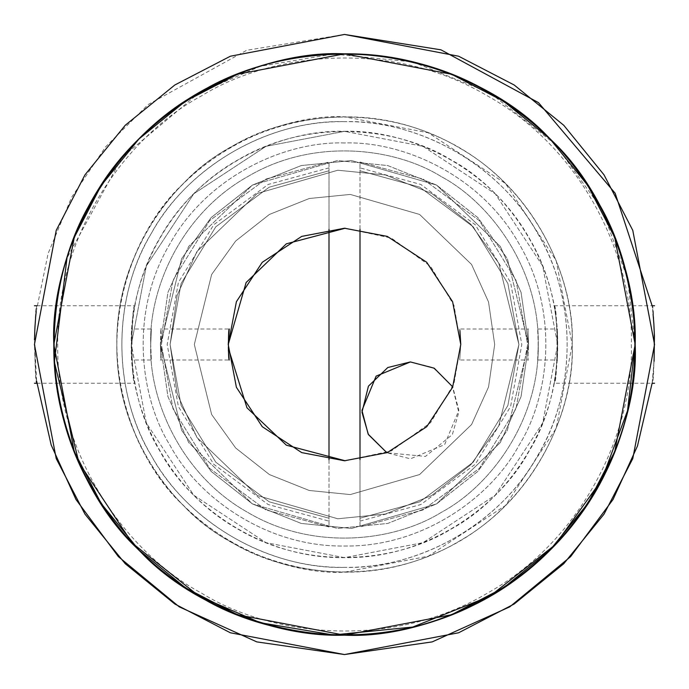 <?xml version="1.0" encoding="UTF-8"?>
<svg xmlns="http://www.w3.org/2000/svg" width="689" height="689" viewBox="0 0 689 689"><rect width="100%" height="100%" fill="white"/><g stroke="black" fill="none" stroke-linecap="round" stroke-linejoin="round"><path stroke-width="0.52" stroke-dasharray="3.44 2.58" d="M410.386 361.94L432.976 367.53L452.337 386.159L458.796 412.246L452.337 434.613L425.449 456.428L386.908 452.759L410.386 458.831L444.638 444.638L458.831 410.386L452.759 386.908M360.002 229.273L360.002 162.036L422.994 179.054L479.355 220.618L516.001 280.294L527.619 344.5L516.001 408.706L479.355 468.382L422.994 509.946L360.002 526.964L360.002 459.727M360.002 521.134L420.85 504.529L475.246 464.274L510.592 406.57L521.806 344.5L510.592 282.43L475.246 224.726L420.85 184.471L360.002 167.866M360.002 162.036L422.994 179.054L479.355 220.618L516.001 280.294L527.619 344.5L516.001 408.706L479.355 468.382L422.994 509.946L360.002 526.964L360.002 518.214L419.773 501.825L473.188 462.216L507.888 405.494L518.903 344.5L507.888 283.506L473.188 226.784L419.773 187.175L360.002 170.786L360.002 162.036M328.998 459.727L328.998 526.964L266.006 509.946L209.645 468.382L172.999 408.706L161.381 344.5L172.999 280.294L209.645 220.618L266.006 179.054L328.998 162.036L328.998 229.273M328.998 526.964L266.006 509.946L209.645 468.382L172.999 408.706L161.381 344.5L172.999 280.294L209.645 220.618L266.006 179.054L328.998 162.036L328.998 170.786L269.227 187.175L215.812 226.784L181.112 283.506L170.097 344.5L181.112 405.494L215.812 462.216L269.227 501.825L328.998 518.214L328.998 526.964M328.998 167.866L268.15 184.471L213.754 224.726L178.408 282.43L167.186 344.5L178.408 406.57L213.754 464.274L268.15 504.529L328.998 521.134M328.998 170.786L328.998 518.214L269.227 501.825L215.812 462.216L181.112 405.494L170.097 344.5L181.112 283.506L215.812 226.784L269.227 187.175L328.998 170.786M360.002 518.214L360.002 170.786L419.773 187.175L473.188 226.784L507.888 283.506L518.903 344.5L507.888 405.494L473.188 462.216L419.773 501.825L360.002 518.214M344.5 142.968C287.365 141.021 208.965 174.102 169.968 243.734C129.162 312.324 139.712 396.761 169.968 445.266C196.847 495.718 264.697 547.083 344.5 546.033C424.303 547.083 492.153 495.718 519.032 445.266C549.288 396.761 559.838 312.324 519.032 243.734C480.035 174.102 401.635 141.021 344.5 142.968C287.365 141.021 208.965 174.102 169.968 243.734C129.162 312.324 139.712 396.761 169.968 445.266C196.847 495.718 264.697 547.083 344.5 546.033C424.303 547.083 492.153 495.718 519.032 445.266C549.288 396.761 559.838 312.324 519.032 243.734C480.035 174.102 401.635 141.021 344.5 142.968M554.111 305.744C557.969 303.332 557.969 385.668 554.102 383.256C555.3 380.983 556.479 368.064 557.659 344.5C556.479 320.953 555.3 308.035 554.111 305.744L652.121 305.744L653.069 314.201M654.094 361.26L652.121 383.256L554.102 383.256M36.62 381.12L34.484 339.944M35.664 317.104L35.716 316.527M36.19 311.721L48.118 253.457L71.578 197.381L105.632 146.826L148.161 104.539L246.722 50.271L344.5 34.45M34.45 344.5C35.199 321.634 36.009 308.732 36.879 305.778C34.286 301.506 34.278 387.425 36.879 383.23C36.009 380.319 35.199 367.409 34.45 344.5M654.55 344.5C653.801 367.366 652.991 380.268 652.121 383.222C654.714 387.494 654.722 301.575 652.121 305.77C652.991 308.681 653.801 321.591 654.55 344.5M344.5 131.341C404.934 129.282 487.855 164.266 529.1 237.92C572.266 310.463 561.096 399.775 529.1 451.08C500.67 504.443 428.902 558.77 344.5 557.659C260.097 558.77 188.33 504.443 159.9 451.08C127.904 399.775 116.734 310.463 159.9 237.92C201.145 164.266 284.066 129.282 344.5 131.341L266.04 146.309L193.773 193.773L146.309 266.04L131.341 344.5L146.309 422.96L193.773 495.227L266.04 542.691L344.5 557.659L422.96 542.691L495.227 495.227L542.691 422.96L557.659 344.5L542.691 266.04L495.227 193.773L422.96 146.309L344.5 131.341M131.341 344.5C132.521 368.047 133.7 380.965 134.889 383.256C131.031 385.668 131.031 303.332 134.898 305.744C133.7 308.017 132.521 320.936 131.341 344.5C129.282 404.934 164.266 487.855 237.92 529.1C310.463 572.266 399.775 561.096 451.08 529.1C504.443 500.67 558.77 428.902 557.659 344.5C558.77 260.097 504.443 188.33 451.08 159.9C399.775 127.904 310.463 116.734 237.92 159.9C164.266 201.145 129.282 284.066 131.341 344.5L131.9 329.006L131.341 344.5L146.309 422.96L193.773 495.227L266.04 542.691L344.5 557.659L422.96 542.691L495.227 495.227L542.691 422.96L557.659 344.5L542.691 266.04L495.227 193.773L422.96 146.309L344.5 131.341L266.04 146.309L193.773 193.773L146.309 266.04L131.341 344.5L131.9 359.994L131.341 344.5M344.5 121.652C281.319 119.498 194.625 156.076 151.511 233.071C106.382 308.913 118.052 402.281 151.511 455.92C181.233 511.712 256.256 568.511 344.5 567.348C432.744 568.511 507.767 511.712 537.489 455.92C570.948 402.281 582.618 308.913 537.489 233.071C494.375 156.076 407.681 119.498 344.5 121.652M344.5 567.348C281.319 569.502 194.625 532.924 151.511 455.92C106.382 380.087 118.052 286.719 151.511 233.071C181.233 177.288 256.256 120.489 344.5 121.652C432.744 120.489 507.767 177.288 537.489 233.071C570.948 286.719 582.618 380.087 537.489 455.92C494.375 532.924 407.681 569.502 344.5 567.348M344.5 53.828L451.493 74.24L503.556 101.205L550.037 138.963L587.795 185.444L614.76 237.507L635.172 344.5L627.524 278.253L601.635 208.956L555.093 144.147L489.836 92.774L412.72 61.95L333.321 54.043L260.356 66.273L199.164 92.774L122.091 157.35L66.988 258.039M572.189 344.5C574.393 409.051 537.024 497.63 458.349 541.692C380.853 587.795 285.461 575.866 230.651 541.692C173.654 511.316 115.623 434.664 116.811 344.5C115.623 254.336 173.654 177.684 230.651 147.308C285.461 113.134 380.853 101.205 458.349 147.308C537.024 191.37 574.393 279.949 572.189 344.5L556.204 260.683L505.502 183.498L428.317 132.796L344.5 116.803C276.522 113.401 173.43 159.047 134.14 257.367C92.404 354.671 133.02 459.839 183.498 505.502C229.161 555.98 334.329 596.596 431.633 554.86C529.953 515.57 575.599 412.478 572.189 344.5C574.393 279.949 537.024 191.37 458.349 147.308C380.853 101.205 285.461 113.134 230.651 147.308C173.654 177.684 115.623 254.336 116.811 344.5C115.623 434.664 173.654 511.316 230.651 541.692C285.461 575.866 380.853 587.795 458.349 541.692C537.024 497.63 574.393 409.051 572.189 344.5L556.204 428.317L505.502 505.502L428.317 556.204L344.5 572.189C276.522 575.599 173.43 529.953 134.14 431.633C92.404 334.329 133.02 229.161 183.498 183.498C229.161 133.02 334.329 92.404 431.633 134.14C529.953 173.43 575.599 276.522 572.189 344.5M53.828 344.5L74.24 451.493L101.205 503.556L138.963 550.037L185.444 587.795L237.507 614.76L344.5 635.172M345.215 228.231L391.421 238.118L430.591 266.359L453.956 305.287L460.769 344.5L459.735 329.006M460.769 344.5L459.735 359.994L460.769 344.5L453.956 383.713L430.591 422.641L391.421 450.882L345.215 460.769M228.283 347.911L228.231 344.5M528.592 344.5L527.938 329.006L528.592 344.5L507.354 258.651L477.873 217.612L436.542 185.074L387.709 165.549L337.421 160.546L252.458 185.074L188.726 246.386L167.918 292.437L160.408 344.5L167.918 396.563L188.726 442.614L252.458 503.926L337.421 528.454L387.709 523.451L436.542 503.926L477.873 471.388L507.354 430.349L528.592 344.5L527.938 359.994L528.592 344.5L507.354 258.651L477.873 217.612L436.542 185.074L387.709 165.549L337.421 160.546L252.458 185.074L188.726 246.386L167.918 292.437L160.408 344.5L167.918 396.563L188.726 442.614L252.458 503.926L337.421 528.454L387.709 523.451L436.542 503.926L477.873 471.388L507.354 430.349L528.592 344.5M160.408 344.5L161.062 359.994C160.365 361.699 160.365 327.327 161.062 329.006L160.408 344.5L181.646 430.349L211.127 471.388L252.45 503.926L301.291 523.451L351.579 528.454L436.542 503.926L500.274 442.614L521.082 396.563L528.592 344.5L521.082 292.437L500.274 246.386L436.542 185.074L351.579 160.546L301.291 165.549L252.45 185.074L211.127 217.612L181.646 258.651L160.408 344.5L181.646 430.349L211.127 471.388L252.45 503.926L301.291 523.451L351.579 528.454L436.542 503.926L500.274 442.614L521.082 396.563L528.592 344.5L521.082 292.437L500.274 246.386L436.542 185.074L351.579 160.546L301.291 165.549L252.45 185.074L211.127 217.612L181.646 258.651L160.408 344.5M518.903 344.5L498.776 425.828L470.854 464.713L431.702 495.537L385.435 514.028L337.791 518.774L257.298 495.537L196.925 437.446L177.219 393.815L170.097 344.5L177.219 295.185L196.925 251.554L257.298 193.463L337.791 170.226L385.435 174.972L431.702 193.463L470.854 224.287L498.776 263.172L518.903 344.5L498.776 425.828L470.854 464.713L431.702 495.537L385.435 514.028L337.791 518.774L257.298 495.537L196.925 437.446L177.219 393.815L170.097 344.5L177.219 295.185L196.925 251.554L257.298 193.463L337.791 170.226L385.435 174.972L431.702 193.463L470.854 224.287L498.776 263.172L518.903 344.5L498.776 425.828L470.854 464.713L431.702 495.537L385.435 514.028L337.791 518.774L257.298 495.537L196.925 437.446L177.219 393.815L170.097 344.5L177.219 295.185L196.925 251.554L257.298 193.463L337.791 170.226L385.435 174.972L431.702 193.463L470.854 224.287L498.776 263.172L518.903 344.5M557.659 344.5L557.1 329.006C557.694 327.301 557.702 361.673 557.1 359.994L557.659 344.5M150.719 344.5C148.85 399.439 180.656 474.824 247.609 512.323C313.555 551.562 394.745 541.408 441.391 512.323C489.905 486.468 539.289 421.237 538.281 344.5C539.289 267.763 489.905 202.532 441.391 176.677C394.745 147.592 313.555 137.438 247.609 176.677C180.656 214.176 148.85 289.561 150.719 344.5L151.339 329.006L150.719 344.5C148.85 399.439 180.656 474.824 247.609 512.323C313.555 551.562 394.745 541.408 441.391 512.323C489.905 486.468 539.289 421.237 538.281 344.5C539.289 267.763 489.905 202.532 441.391 176.677C394.745 147.592 313.555 137.438 247.609 176.677C180.656 214.176 148.85 289.561 150.719 344.5L151.339 359.994L150.719 344.5C148.85 399.439 180.656 474.824 247.609 512.323C313.555 551.562 394.745 541.408 441.391 512.323C489.905 486.468 539.289 421.237 538.281 344.5C539.289 267.763 489.905 202.532 441.391 176.677C394.745 147.592 313.555 137.438 247.609 176.677C180.656 214.176 148.85 289.561 150.719 344.5C148.85 399.439 180.656 474.824 247.609 512.323C313.555 551.562 394.745 541.408 441.391 512.323C489.905 486.468 539.289 421.237 538.281 344.5C539.289 267.763 489.905 202.532 441.391 176.677C394.745 147.592 313.555 137.438 247.609 176.677C180.656 214.176 148.85 289.561 150.719 344.5M538.281 344.5L537.661 359.994C538.324 361.699 538.324 327.327 537.661 329.006L538.281 344.5M194.315 344.5L211.652 414.528L235.698 448.014L269.408 474.557L309.258 490.482L350.279 494.573L419.592 474.557L471.577 424.536L488.553 386.968L494.676 344.5L488.553 302.032L471.577 264.464L419.592 214.443L350.279 194.427L309.258 198.518L269.408 214.443L235.698 240.986L211.652 274.472L194.315 344.5L211.652 414.528L235.698 448.014L269.408 474.557L309.258 490.482L350.279 494.573L419.592 474.557L471.577 424.536L488.553 386.968L494.676 344.5L488.553 302.032L471.577 264.464L419.592 214.443L350.279 194.427L309.258 198.518L269.408 214.443L235.698 240.986L211.652 274.472L194.315 344.5M631.296 344.5C634.061 425.811 586.994 537.386 487.898 592.876C390.293 650.95 270.131 635.921 201.102 592.876C129.299 554.619 56.214 458.064 57.704 344.5C56.214 230.936 129.299 134.381 201.102 96.124C270.131 53.079 390.293 38.05 487.898 96.124C586.994 151.614 634.061 263.189 631.296 344.5M36.879 305.744L134.898 305.744M36.879 383.256L134.889 383.256M228.231 328.998L160.408 328.998M228.231 360.002L160.408 360.002M460.769 360.002L528.592 360.002M460.769 328.998L528.592 328.998M538.281 360.002L557.659 360.002M538.281 328.998L557.659 328.998M150.719 360.002L131.341 360.002M150.719 328.998L131.341 328.998"/><path stroke-width="1.03" d="M452.759 386.908L434.182 368.184L410.386 361.94L376.134 376.134L361.94 410.386L368.184 434.182L386.908 452.759L368.434 434.613L361.975 412.246L368.434 386.159L387.795 367.53L410.386 361.94M360.002 459.727L360.002 229.273M328.998 229.273L328.998 459.727M344.5 34.45L458.624 56.222L514.166 84.988L563.74 125.26L604.012 174.834L632.778 230.376L654.55 344.5L632.778 458.624L604.012 514.166L563.74 563.74L514.166 604.012L458.624 632.778L344.5 654.55L230.376 632.778L174.834 604.012L125.26 563.74L84.988 514.166L56.222 458.624L34.45 344.5L56.222 230.376L84.988 174.834L125.26 125.26L174.834 84.988L230.376 56.222L344.5 34.45L440.977 49.841L538.488 102.635L615.165 193.256L652.121 305.744L654.55 305.744M653.069 314.201L653.852 323.735M653.861 323.83L654.429 335.784M654.429 335.922L654.094 361.26M654.55 383.256L652.121 383.256L637.471 445.99L613.012 499.525L570.613 556.643L509.739 606.854L432.175 641.898L344.5 654.55L256.825 641.898L179.261 606.854L118.387 556.643L75.988 499.525L51.21 445.051L36.62 381.12M34.484 339.944L34.906 327.706M34.924 327.378L35.664 317.104M35.716 316.527L36.19 311.721M66.988 258.039L54.362 362.044L78.968 462.741L132.279 543.13L199.164 596.226L260.356 622.727L333.321 634.957L412.72 627.05L489.836 596.226L555.093 544.853L601.635 480.044L627.524 410.747L635.172 344.5C639.513 431.288 581.24 562.879 455.739 613.046C331.521 666.323 197.261 614.476 138.963 550.037C74.524 491.739 22.677 357.479 75.954 233.261C126.121 107.76 257.712 49.487 344.5 53.828M344.5 635.172C426.904 637.98 539.987 590.275 596.226 489.836C655.084 390.913 639.866 269.132 596.226 199.164C557.453 126.397 459.597 52.321 344.5 53.828C229.403 52.321 131.547 126.397 92.774 199.164C49.134 269.132 33.916 390.913 92.774 489.836C149.013 590.275 262.096 637.98 344.5 635.172C431.288 639.513 562.879 581.24 613.046 455.739C666.323 331.521 614.476 197.261 550.037 138.963C491.739 74.524 357.479 22.677 233.261 75.954C107.76 126.121 49.487 257.712 53.828 344.5L74.24 237.507L101.205 185.444L138.963 138.963L185.444 101.205L237.507 74.24L344.5 53.828L451.493 74.24L503.556 101.205L550.037 138.963L587.795 185.444L614.76 237.507L635.172 344.5L614.76 451.493L587.795 503.556L550.037 550.037L503.556 587.795L451.493 614.76L344.5 635.172L237.507 614.76L185.444 587.795L138.963 550.037L101.205 503.556L74.24 451.493L53.828 344.5M459.916 330.479L460.769 344.5L452.604 387.296L426.715 426.715L387.296 452.604L344.5 460.769L301.704 452.604L262.285 426.715L236.396 387.296L228.231 344.5L246.119 282.533L286.366 243.811L345.215 228.231M345.215 460.769L286.366 445.189L246.963 407.785L228.283 347.911M229.265 359.994C228.154 361.673 228.162 327.301 229.265 329.006L228.231 344.5L236.396 301.704L262.285 262.285L301.704 236.396L344.5 228.231L387.296 236.396L426.715 262.285L452.604 301.704L460.769 344.5M229.17 359.21L228.343 349.693M635.172 344.5C637.98 426.904 590.275 539.987 489.836 596.226C390.913 655.084 269.132 639.866 199.164 596.226C126.397 557.453 52.321 459.597 53.828 344.5C52.321 229.403 126.397 131.547 199.164 92.774C269.132 49.134 390.913 33.916 489.836 92.774C590.275 149.013 637.98 262.096 635.172 344.5M34.45 305.744L36.879 305.744M34.45 383.256L36.879 383.256"/></g></svg>

